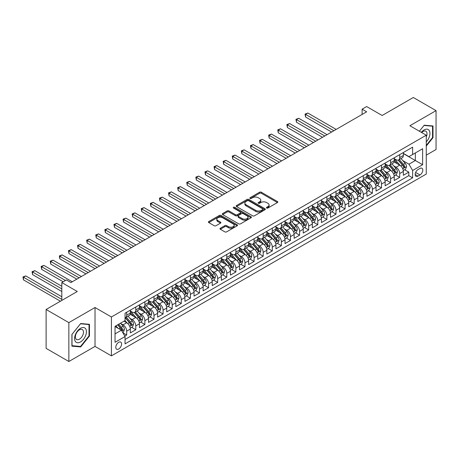 <?xml version="1.0" encoding="UTF-8"?>
<svg xmlns="http://www.w3.org/2000/svg" width="459" height="459" viewBox="0 0 459 459"><rect width="100%" height="100%" fill="white"/><g stroke="black" fill="none" stroke-linecap="round" stroke-linejoin="round"><path stroke-width="0.69" d="M266.679 208.025A0.884 0.511 0 0 0 267.93 208.025L277.42 202.545A1.262 0.729 0 0 0 277.787 202.029A1.262 0.729 0 0 0 277.42 201.518L261.337 192.235A1.262 0.729 0 0 0 259.553 192.235L250.063 197.714A0.884 0.511 0 0 0 249.805 198.076A0.884 0.511 0 0 0 250.063 198.437A0.884 0.511 0 0 0 251.314 198.437L252.542 197.726A4.045 2.335 0 0 1 258.256 197.726L259.599 198.5A4.045 2.335 0 0 1 260.781 200.147A4.045 2.335 0 0 1 259.599 201.799L258.371 202.511A0.884 0.511 0 0 0 258.113 202.872A0.884 0.511 0 0 0 258.371 203.228A0.884 0.511 0 0 0 259.622 203.228L260.85 202.522A4.045 2.335 0 0 1 266.564 202.522L267.907 203.297A4.045 2.335 0 0 1 269.089 204.944A4.045 2.335 0 0 1 267.907 206.596L266.679 207.307A0.884 0.511 0 0 0 266.415 207.663A0.884 0.511 0 0 0 266.679 208.025L266.679 207.307M118.686 349.029A4.12 2.375 120 0 0 121.371 345.397A4.12 2.375 120 0 0 120.74 342.098A4.12 2.375 120 0 0 118.686 342.299A4.12 2.375 120 0 0 115.995 345.931A4.12 2.375 120 0 0 116.626 349.23A4.12 2.375 120 0 0 118.686 349.029M220.343 228.232A1.262 0.729 0 0 0 219.97 228.743A1.262 0.729 0 0 0 220.343 229.259L224.853 231.864A1.262 0.729 0 0 0 226.637 231.864L237.177 225.782A1.262 0.729 0 0 0 237.55 225.266A1.262 0.729 0 0 0 237.177 224.749L221.1 215.466A1.262 0.729 0 0 0 219.31 215.466L208.77 221.554A1.262 0.729 0 0 0 208.403 222.064A1.262 0.729 0 0 0 208.77 222.581L214.221 225.73A1.262 0.729 0 0 0 216.005 225.73L220.521 223.126A1.262 0.729 0 0 0 220.888 222.609A1.262 0.729 0 0 0 220.521 222.093L217.818 220.532A3.379 1.951 0 0 1 216.826 219.155A3.379 1.951 0 0 1 218.914 217.348A3.379 1.951 0 0 1 222.598 217.773L233.178 223.883A3.379 1.951 0 0 1 234.17 225.266A3.379 1.951 0 0 1 232.082 227.067A3.379 1.951 0 0 1 228.404 226.643L226.637 225.627A1.262 0.729 0 0 0 224.853 225.627L220.343 228.232L220.343 229.259L224.853 226.677L224.853 225.627M426.268 155.159L436.05 149.508L436.05 110.63L413.301 97.497L382.129 115.49L366.661 106.557L362.111 109.185L366.661 111.812L70.91 282.566L66.36 279.938L61.81 282.566L61.81 300.427M68.861 322.625L68.861 361.503L95.024 346.402L95.024 307.519L68.861 322.625L46.112 309.492L77.278 291.494L61.81 282.566M95.024 307.519L111.405 316.98L426.268 135.193L426.268 174.07L111.405 355.857L111.405 316.98M436.05 110.63L409.887 125.737L426.268 135.193M252.628 215.828A1.262 0.729 0 0 0 254.418 215.828L264.958 209.74A1.262 0.729 0 0 0 265.325 209.224A1.262 0.729 0 0 0 264.958 208.707L248.881 199.43A1.262 0.729 0 0 0 247.091 199.43L236.551 205.512A1.262 0.729 0 0 0 236.184 206.028A1.262 0.729 0 0 0 236.551 206.544L252.628 215.828M233.826 208.22A0.884 0.511 0 0 1 234.721 208.34L234.721 207.29L251.067 216.728A1.262 0.729 0 0 1 251.44 217.245A1.262 0.729 0 0 1 251.067 217.761L240.527 223.849A1.262 0.729 0 0 1 238.743 223.849L222.661 214.565L222.661 213.533A1.262 0.729 0 0 0 222.294 214.049A1.262 0.729 0 0 0 222.661 214.565M222.661 213.533L227.171 210.928A1.262 0.729 0 0 1 228.961 210.928L235.478 214.692A1.262 0.729 0 0 0 237.269 214.692L240.258 212.965A1.262 0.729 0 0 0 240.631 212.448A1.262 0.729 0 0 0 240.258 211.932L233.47 208.013A0.884 0.511 0 0 1 233.212 207.652A0.884 0.511 0 0 1 233.757 207.181A0.884 0.511 0 0 1 234.721 207.29M68.861 361.503L46.112 348.37L46.112 309.492M124.802 336.091L126.69 335.001L122.914 332.821M120.769 323.538L123.052 324.857A5.147 2.972 60 0 1 126.69 331.163L130.333 329.063L130.333 332.895L135.789 329.746L131.653 327.353M129.868 318.288L132.152 319.602A5.147 2.972 60 0 1 135.789 325.907L139.433 323.807L139.433 327.646L144.889 324.49L140.752 322.098M138.968 313.032L141.252 314.352A5.147 2.972 60 0 1 144.889 320.657L148.532 318.552L148.532 322.39L153.994 319.234L149.852 316.848M148.068 307.777L150.351 309.096A5.147 2.972 60 0 1 153.994 315.402L157.632 313.302L157.632 317.135L163.094 313.985L158.952 311.592M157.167 302.521L159.451 303.841A5.147 2.972 60 0 1 163.094 310.146L166.732 308.046L166.732 311.879L172.194 308.729L168.051 306.337M166.267 297.271L168.551 298.591A5.147 2.972 60 0 1 172.194 304.896L175.831 302.791L175.831 306.629L181.294 303.474L177.151 301.087M175.367 292.016L177.65 293.335A5.147 2.972 60 0 1 181.294 299.641L184.931 297.541L184.931 301.374L190.393 298.224L186.251 295.831M184.466 286.76L186.75 288.08A5.147 2.972 60 0 1 190.393 294.385L194.031 292.285L194.031 296.118L199.493 292.968L195.35 290.576M193.566 281.51L195.85 282.83A5.147 2.972 60 0 1 199.493 289.13L203.13 287.03L203.13 290.868L208.593 287.713L204.45 285.32M202.666 276.255L204.955 277.575A5.147 2.972 60 0 1 208.593 283.88L212.23 281.774L212.23 285.613L217.692 282.457L213.55 280.07M211.765 270.999L214.055 272.319A5.147 2.972 60 0 1 217.692 278.624L221.33 276.525L221.33 280.357L226.792 277.207L222.649 274.815M220.865 265.744L223.154 267.063A5.147 2.972 60 0 1 226.792 273.369L230.435 271.269L230.435 275.102L235.892 271.952L231.755 269.559M229.97 260.494L232.254 261.814A5.147 2.972 60 0 1 235.892 268.119L239.535 266.013L239.535 269.852L244.991 266.696L240.855 264.309M239.07 255.238L241.354 256.558A5.147 2.972 60 0 1 244.991 262.864L248.635 260.764L248.635 264.596L254.091 261.446L249.954 259.054M248.17 249.983L250.453 251.302A5.147 2.972 60 0 1 254.091 257.608L257.734 255.508L257.734 259.341L263.191 256.191L259.054 253.798M257.269 244.733L259.553 246.053A5.147 2.972 60 0 1 263.191 252.352L266.834 250.253L266.834 254.091L272.296 250.935L268.154 248.543M266.369 239.478L268.653 240.797A5.147 2.972 60 0 1 272.296 247.103L275.934 244.997L275.934 248.835L281.396 245.68L277.253 243.293M275.469 234.222L277.752 235.542A5.147 2.972 60 0 1 281.396 241.847L285.033 239.747L285.033 243.58L290.495 240.43L286.353 238.037M284.569 228.966L286.852 230.286A5.147 2.972 60 0 1 290.495 236.592L294.133 234.492L294.133 238.324L299.595 235.174L295.453 232.782M293.668 223.717L295.952 225.036A5.147 2.972 60 0 1 299.595 231.342L303.233 229.236L303.233 233.074L308.695 229.919L304.552 227.532M302.768 218.461L305.051 219.781A5.147 2.972 60 0 1 308.695 226.086L312.332 223.986L312.332 227.819L317.794 224.669L313.652 222.276M311.868 213.206L314.151 214.525A5.147 2.972 60 0 1 317.794 220.831L321.432 218.731L321.432 222.563L326.894 219.413L322.752 217.021M320.967 207.956L323.256 209.275A5.147 2.972 60 0 1 326.894 215.575L330.532 213.475L330.532 217.314L335.994 214.158L331.851 211.765M330.067 202.7L332.356 204.02A5.147 2.972 60 0 1 335.994 210.325L339.637 208.22L339.637 212.058L345.093 208.902L340.951 206.516M339.167 197.445L341.456 198.764A5.147 2.972 60 0 1 345.093 205.07L348.737 202.97L348.737 206.802L354.193 203.653L350.056 201.26M348.272 192.189L350.556 193.509A5.147 2.972 60 0 1 354.193 199.814L357.836 197.714L357.836 201.547L363.293 198.397L359.156 196.004M357.372 186.939L359.655 188.259A5.147 2.972 60 0 1 363.293 194.564L366.936 192.459L366.936 196.297L372.392 193.141L368.256 190.755M366.471 181.684L368.755 183.003A5.147 2.972 60 0 1 372.392 189.309L376.036 187.209L376.036 191.042L381.492 187.892L377.355 185.499M375.571 176.428L377.855 177.748A5.147 2.972 60 0 1 381.492 184.053L385.135 181.953L385.135 185.786L390.598 182.636L386.455 180.244M384.671 171.178L386.954 172.498A5.147 2.972 60 0 1 390.598 178.798L394.235 176.698L394.235 180.536L399.697 177.381L399.697 173.548A5.147 2.972 -120 0 0 396.054 167.242L393.77 165.923M395.555 174.988L399.697 177.381M130.333 329.063A5.147 2.972 -120 0 0 126.69 322.757L123.959 321.18M139.433 323.807A5.147 2.972 -120 0 0 135.789 317.502L130.161 314.254M148.532 318.552A5.147 2.972 -120 0 0 144.889 312.246L139.266 308.999M157.632 313.302A5.147 2.972 -120 0 0 153.994 306.996L148.366 303.743M166.732 308.046A5.147 2.972 -120 0 0 163.094 301.741L157.466 298.493M175.831 302.791A5.147 2.972 -120 0 0 172.194 296.485L166.565 293.238M184.931 297.541A5.147 2.972 -120 0 0 181.294 291.236L175.665 287.982M194.031 292.285A5.147 2.972 -120 0 0 190.393 285.98L184.765 282.733M203.13 287.03A5.147 2.972 -120 0 0 199.493 280.724L193.864 277.477M212.23 281.774A5.147 2.972 -120 0 0 208.593 275.475L202.964 272.221M221.33 276.525A5.147 2.972 -120 0 0 217.692 270.219L212.064 266.966M230.435 271.269A5.147 2.972 -120 0 0 226.792 264.963L221.163 261.716M239.535 266.013A5.147 2.972 -120 0 0 235.892 259.708L230.263 256.461M248.635 260.764A5.147 2.972 -120 0 0 244.991 254.458L239.363 251.205M257.734 255.508A5.147 2.972 -120 0 0 254.091 249.203L248.462 245.955M266.834 250.253A5.147 2.972 -120 0 0 263.191 243.947L257.568 240.7M275.934 244.997A5.147 2.972 -120 0 0 272.296 238.697L266.668 235.444M285.033 239.747A5.147 2.972 -120 0 0 281.396 233.442L275.767 230.188M294.133 234.492A5.147 2.972 -120 0 0 290.495 228.186L284.867 224.939M303.233 229.236A5.147 2.972 -120 0 0 299.595 222.931L293.967 219.683M312.332 223.986A5.147 2.972 -120 0 0 308.695 217.681L303.066 214.428M321.432 218.731A5.147 2.972 -120 0 0 317.794 212.425L312.166 209.178M330.532 213.475A5.147 2.972 -120 0 0 326.894 207.17L321.266 203.922M339.637 208.22A5.147 2.972 -120 0 0 335.994 201.92L330.365 198.667M348.737 202.97A5.147 2.972 -120 0 0 345.093 196.664L339.465 193.411M357.836 197.714A5.147 2.972 -120 0 0 354.193 191.409L348.565 188.161M366.936 192.459A5.147 2.972 -120 0 0 363.293 186.153L357.664 182.906M376.036 187.209A5.147 2.972 -120 0 0 372.392 180.903L366.77 177.65M385.135 181.953A5.147 2.972 -120 0 0 381.492 175.648L375.869 172.4M394.235 176.698A5.147 2.972 -120 0 0 390.598 170.392L384.969 167.145M419.991 168.447L417.988 169.606A3.988 2.301 120 0 0 415.378 173.123A3.988 2.301 120 0 0 415.992 176.319A3.988 2.301 120 0 0 417.988 176.118L419.991 174.965A3.988 2.301 120 0 0 422.596 171.448A3.988 2.301 120 0 0 421.982 168.252A3.988 2.301 120 0 0 419.991 168.447M115.043 333.894L121.411 330.216L125.055 336.522L125.055 343.877L412.618 177.857L412.618 170.501L408.975 164.196L402.87 160.667M125.055 336.522L115.043 342.299L115.043 326.332L125.055 320.548L125.055 313.193L412.618 147.173L412.618 154.528L422.63 148.745L422.63 164.718L412.618 170.501M130.333 310.99L132.152 312.04A5.147 2.972 60 0 0 134.728 312.292L138.366 310.192A5.147 2.972 -120 0 0 139.433 307.834L139.433 304.891M139.433 305.734L141.252 306.784A5.147 2.972 60 0 0 143.828 307.042L147.465 304.937A5.147 2.972 -120 0 0 148.532 302.584L148.532 299.641M148.532 300.479L150.351 301.529A5.147 2.972 60 0 0 152.927 301.787L156.565 299.687A5.147 2.972 -120 0 0 157.632 297.329L157.632 294.385M157.632 295.229L159.451 296.279A5.147 2.972 60 0 0 162.027 296.531L165.665 294.431A5.147 2.972 -120 0 0 166.732 292.073L166.732 289.13M166.732 289.973L168.551 291.023A5.147 2.972 60 0 0 171.127 291.276L174.764 289.176A5.147 2.972 -120 0 0 175.831 286.818L175.831 283.88M175.831 284.718L177.65 285.768A5.147 2.972 60 0 0 180.226 286.026L183.864 283.92A5.147 2.972 -120 0 0 184.931 281.568L184.931 278.624M184.931 279.462L186.75 280.518A5.147 2.972 60 0 0 189.326 280.77L192.964 278.67A5.147 2.972 -120 0 0 194.031 276.312L194.031 273.369M194.031 274.212L195.85 275.262A5.147 2.972 60 0 0 198.426 275.515L202.069 273.415A5.147 2.972 -120 0 0 203.13 271.057L203.13 268.113M203.13 268.957L204.955 270.007A5.147 2.972 60 0 0 207.525 270.265L211.169 268.159A5.147 2.972 -120 0 0 212.23 265.807L212.23 262.864M212.23 263.701L214.055 264.751A5.147 2.972 60 0 0 216.625 265.009L220.268 262.909A5.147 2.972 -120 0 0 221.33 260.551L221.33 257.608M221.33 258.451L223.154 259.501A5.147 2.972 60 0 0 225.725 259.754L229.368 257.654A5.147 2.972 -120 0 0 230.435 255.296L230.435 252.352M230.435 253.196L232.254 254.246A5.147 2.972 60 0 0 234.824 254.498L238.468 252.398A5.147 2.972 -120 0 0 239.535 250.04L239.535 247.103M239.535 247.94L241.354 248.99A5.147 2.972 60 0 0 243.924 249.248L247.567 247.143A5.147 2.972 -120 0 0 248.635 244.79L248.635 241.847M248.635 242.685L250.453 243.74A5.147 2.972 60 0 0 253.029 243.993L256.667 241.893A5.147 2.972 -120 0 0 257.734 239.535L257.734 236.592M257.734 237.435L259.553 238.485A5.147 2.972 60 0 0 262.129 238.737L265.767 236.637A5.147 2.972 -120 0 0 266.834 234.279L266.834 231.336M266.834 232.179L268.653 233.229A5.147 2.972 60 0 0 271.229 233.488L274.866 231.382A5.147 2.972 -120 0 0 275.934 229.03L275.934 226.086M275.934 226.924L277.752 227.974A5.147 2.972 60 0 0 280.329 228.232L283.966 226.132A5.147 2.972 -120 0 0 285.033 223.774L285.033 220.831M285.033 221.674L286.852 222.724A5.147 2.972 60 0 0 289.428 222.976L293.066 220.877A5.147 2.972 -120 0 0 294.133 218.518L294.133 215.575M294.133 216.418L295.952 217.468A5.147 2.972 60 0 0 298.528 217.721L302.165 215.621A5.147 2.972 -120 0 0 303.233 213.263L303.233 210.325M303.233 211.163L305.051 212.213A5.147 2.972 60 0 0 307.628 212.471L311.265 210.365A5.147 2.972 -120 0 0 312.332 208.013L312.332 205.07M312.332 205.907L314.151 206.963A5.147 2.972 60 0 0 316.727 207.216L320.371 205.116A5.147 2.972 -120 0 0 321.432 202.758L321.432 199.814M321.432 200.658L323.256 201.708A5.147 2.972 60 0 0 325.827 201.96L329.47 199.86A5.147 2.972 -120 0 0 330.532 197.502L330.532 194.559M330.532 195.402L332.356 196.452A5.147 2.972 60 0 0 334.927 196.71L338.57 194.605A5.147 2.972 -120 0 0 339.637 192.252L339.637 189.309M339.637 190.146L341.456 191.196A5.147 2.972 60 0 0 344.026 191.455L347.67 189.355A5.147 2.972 -120 0 0 348.737 186.997L348.737 184.053M348.737 184.897L350.556 185.947A5.147 2.972 60 0 0 353.126 186.199L356.769 184.099A5.147 2.972 -120 0 0 357.836 181.741L357.836 178.798M357.836 179.641L359.655 180.691A5.147 2.972 60 0 0 362.226 180.944L365.869 178.844A5.147 2.972 -120 0 0 366.936 176.486L366.936 173.548M366.936 174.386L368.755 175.436A5.147 2.972 60 0 0 371.331 175.694L374.969 173.588A5.147 2.972 -120 0 0 376.036 171.236L376.036 168.292M376.036 169.13L377.855 170.186A5.147 2.972 60 0 0 380.431 170.438L384.068 168.338A5.147 2.972 -120 0 0 385.135 165.98L385.135 163.037M385.135 163.88L386.954 164.93A5.147 2.972 60 0 0 389.53 165.183L393.168 163.083A5.147 2.972 -120 0 0 394.235 160.725L394.235 157.781M125.055 339.465L408.797 175.648L408.797 172.125L403.335 175.281L403.335 171.442A5.147 2.972 -120 0 0 399.697 165.142L394.069 161.889M394.235 158.625L396.054 159.675A5.147 2.972 -120 0 0 398.63 159.933A5.147 2.972 -120 0 0 399.697 157.575L399.697 154.631M398.63 159.933L402.268 157.827A5.147 2.972 -120 0 0 403.335 155.475L403.335 152.531M126.69 312.246L126.69 315.19A5.147 2.972 60 0 1 125.623 317.548A5.147 2.972 60 0 1 125.055 317.754M125.623 317.548L129.266 315.448A5.147 2.972 -120 0 0 130.333 313.09L130.333 310.146M135.789 306.996L135.789 309.94A5.147 2.972 60 0 1 134.728 312.292M144.889 301.741L144.889 304.684A5.147 2.972 60 0 1 143.828 307.042M153.994 296.485L153.994 299.429A5.147 2.972 60 0 1 152.927 301.787M163.094 291.236L163.094 294.173A5.147 2.972 60 0 1 162.027 296.531M172.194 285.98L172.194 288.923A5.147 2.972 60 0 1 171.127 291.276M181.294 280.724L181.294 283.668A5.147 2.972 60 0 1 180.226 286.026M190.393 275.469L190.393 278.412A5.147 2.972 60 0 1 189.326 280.77M199.493 270.219L199.493 273.162A5.147 2.972 60 0 1 198.426 275.515M208.593 264.963L208.593 267.907A5.147 2.972 60 0 1 207.525 270.265M217.692 259.708L217.692 262.651A5.147 2.972 60 0 1 216.625 265.009M226.792 254.458L226.792 257.396A5.147 2.972 60 0 1 225.725 259.754M235.892 249.203L235.892 252.146A5.147 2.972 60 0 1 234.824 254.498M244.991 243.947L244.991 246.89A5.147 2.972 60 0 1 243.924 249.248M254.091 238.691L254.091 241.635A5.147 2.972 60 0 1 253.029 243.993M263.191 233.442L263.191 236.385A5.147 2.972 60 0 1 262.129 238.737M272.296 228.186L272.296 231.129A5.147 2.972 60 0 1 271.229 233.488M281.396 222.931L281.396 225.874A5.147 2.972 60 0 1 280.329 228.232M290.495 217.681L290.495 220.618A5.147 2.972 60 0 1 289.428 222.976M299.595 212.425L299.595 215.369A5.147 2.972 60 0 1 298.528 217.721M308.695 207.17L308.695 210.113A5.147 2.972 60 0 1 307.628 212.471M317.794 201.914L317.794 204.857A5.147 2.972 60 0 1 316.727 207.216M326.894 196.664L326.894 199.608A5.147 2.972 60 0 1 325.827 201.96M335.994 191.409L335.994 194.352A5.147 2.972 60 0 1 334.927 196.71M345.093 186.153L345.093 189.097A5.147 2.972 60 0 1 344.026 191.455M354.193 180.903L354.193 183.841A5.147 2.972 60 0 1 353.126 186.199M363.293 175.648L363.293 178.591A5.147 2.972 60 0 1 362.226 180.944M372.392 170.392L372.392 173.336A5.147 2.972 60 0 1 371.331 175.694M381.492 165.137L381.492 168.08A5.147 2.972 60 0 1 380.431 170.438M390.598 159.887L390.598 162.83A5.147 2.972 60 0 1 389.53 165.183M390.598 178.798L390.598 182.636M381.492 184.053L381.492 187.892M372.392 189.309L372.392 193.141M363.293 194.564L363.293 198.397M354.193 199.814L354.193 203.653M345.093 205.07L345.093 208.902M335.994 210.325L335.994 214.158M326.894 215.575L326.894 219.413M317.794 220.831L317.794 224.669M308.695 226.086L308.695 229.919M299.595 231.342L299.595 235.174M290.495 236.592L290.495 240.43M281.396 241.847L281.396 245.68M272.296 247.103L272.296 250.935M263.191 252.352L263.191 256.191M254.091 257.608L254.091 261.446M244.991 262.864L244.991 266.696M235.892 268.119L235.892 271.952M226.792 273.369L226.792 277.207M217.692 278.624L217.692 282.457M208.593 283.88L208.593 287.713M199.493 289.13L199.493 292.968M190.393 294.385L190.393 298.224M181.294 299.641L181.294 303.474M172.194 304.896L172.194 308.729M163.094 310.146L163.094 313.985M153.994 315.402L153.994 319.234M144.889 320.657L144.889 324.49M135.789 325.907L135.789 329.746M126.69 331.163L126.69 335.001M121.411 330.216L115.043 326.538M408.975 164.196L415.349 160.518L415.349 152.95L422.63 148.745M403.335 153.581L422.63 164.718M403.335 153.369L408.975 156.628L412.618 154.528M95.024 346.402L111.405 355.857M362.111 109.185L362.111 114.44M404.654 169.738L408.797 172.125M408.797 175.648L412.618 177.857M426.268 146.06L433.003 137.683L433.003 125.978L424.219 125.192L419.377 131.217L424.036 125.45L432.544 126.208L432.544 137.557L426.268 145.365M71.908 346.161L80.692 346.941L89.471 336.017L89.471 324.312L80.692 323.526L71.908 334.45L71.908 346.161M432.544 137.419L433.003 137.683M89.017 335.759L89.471 336.017M79.763 346.407L80.692 346.941M267.029 208.151L267.907 207.646A4.045 2.335 0 0 0 269.089 205.993L269.089 204.944M260.781 200.147L260.781 201.203A4.045 2.335 0 0 1 259.599 202.849L258.721 203.354M277.402 202.557L261.337 193.285A1.262 0.729 0 0 0 259.553 193.285L250.413 198.558M264.941 209.752L248.881 200.48A1.262 0.729 0 0 0 247.091 200.48L236.569 206.556L236.551 205.512M262.726 209.585A0.884 0.511 0 0 0 262.984 209.224A0.884 0.511 0 0 0 262.726 208.862L248.612 200.715A0.884 0.511 0 0 0 247.361 200.715L246.064 201.467A4.045 2.335 0 0 0 244.882 203.113A4.045 2.335 0 0 0 246.064 204.766L255.715 210.337A4.045 2.335 0 0 0 261.429 210.337L262.726 209.585L262.726 210.635A0.884 0.511 0 0 0 262.984 210.274L262.984 209.224M244.882 203.113L244.882 204.163A4.045 2.335 0 0 0 246.064 205.816L246.064 204.766M262.726 210.635L261.429 211.387A4.045 2.335 0 0 1 255.715 211.387L246.064 205.816M222.678 214.571L227.171 211.978L227.171 210.928M240.631 212.448L240.631 213.498A1.262 0.729 0 0 1 240.258 214.014L237.269 215.741A1.262 0.729 0 0 1 235.478 215.741L228.961 211.978A1.262 0.729 0 0 0 227.171 211.978M234.721 208.34L251.05 217.773M242.249 218.599A3.379 1.951 0 0 0 245.926 219.023A3.379 1.951 0 0 0 248.015 217.222A3.379 1.951 0 0 0 247.028 215.839L243.299 213.687A1.262 0.729 0 0 0 241.509 213.687L238.519 215.414A1.262 0.729 0 0 0 238.146 215.931A1.262 0.729 0 0 0 238.519 216.447L242.249 218.599L242.249 219.649A3.379 1.951 0 0 0 245.926 220.073A3.379 1.951 0 0 0 248.015 218.272L248.015 217.222M238.146 215.931L238.146 216.981A1.262 0.729 0 0 0 238.519 217.497L238.519 216.447M242.249 219.649L238.519 217.497M234.17 225.266L234.17 226.316A3.379 1.951 0 0 1 232.082 228.117A3.379 1.951 0 0 1 228.404 227.693L226.637 226.677A1.262 0.729 0 0 0 224.853 226.677M216.826 219.155L216.826 220.205A3.379 1.951 0 0 0 217.818 221.582L217.818 220.532M220.504 223.131L217.818 221.582M237.16 225.788L221.1 216.516A1.262 0.729 0 0 0 219.31 216.516L208.788 222.592M403.26 170.541L405.613 169.187L406.519 166.56A3.408 1.968 -120 0 0 405.194 163.358L401.034 158.544M400.202 165.475L395.268 159.761A9.846 5.686 -120 0 0 394.235 158.682M397.494 163.869L394.74 160.679A8.17 4.716 -120 0 0 394.235 160.128M336.177 129.415L307.828 113.046L305.556 114.36L305.556 116.988L331.627 132.043M398.165 160.116L402.371 164.982A3.408 1.968 60 0 1 403.587 167.334C404.098 168.017 404.465 167.81 404.677 166.703A3.408 1.968 -120 0 0 403.461 164.356L399.307 159.543M398.412 160.036L402.933 165.269A1.738 1.004 60 0 1 403.369 165.946L404.677 166.703M403.587 167.334L403.834 167.736M305.556 116.988L305.051 114.073L333.9 130.729M305.051 114.073L307.828 113.046M426.268 141.837A8.365 4.831 120 0 0 429.842 132.129A8.365 4.831 120 0 0 424.036 129.966A8.365 4.831 120 0 0 421.299 132.324M426.268 136.966A5.726 3.305 120 0 0 425.826 131.211A5.726 3.305 120 0 0 422.963 131.498A5.726 3.305 120 0 0 421.637 132.519M431.982 125.886L432.544 126.208M85.632 335.586A8.365 4.831 120 0 0 83.463 327.508A8.365 4.831 120 0 0 75.385 334.674A8.365 4.831 120 0 0 77.548 342.753A8.365 4.831 120 0 0 85.632 335.586M82.936 334.823A5.726 3.305 120 0 0 82.293 329.551A5.726 3.305 120 0 0 75.924 334.192A5.726 3.305 120 0 0 76.567 339.465A5.726 3.305 120 0 0 82.936 334.823M72 345.713L72 334.37L80.509 323.784L89.017 324.547L89.017 335.89L80.509 346.476L71.908 345.661M88.455 324.22L89.017 324.547M394.161 175.797L396.507 174.437L397.419 171.809A3.408 1.968 -120 0 0 396.094 168.608L391.934 163.794M391.102 170.725L386.168 165.016A9.846 5.686 -120 0 0 385.135 163.938M388.394 169.124L385.64 165.928A8.17 4.716 -120 0 0 385.135 165.383M327.078 134.665L298.729 118.302L296.457 119.615L296.457 122.243L322.528 137.293M389.066 165.372L393.271 170.237A3.408 1.968 60 0 1 394.488 172.59C394.998 173.273 395.365 173.066 395.578 171.959A3.408 1.968 -120 0 0 394.361 169.606L390.207 164.792M389.312 165.292L393.833 170.524A1.738 1.004 60 0 1 394.27 171.201L395.578 171.959M394.488 172.59L394.734 172.991M296.457 122.243L295.952 119.329L324.8 135.979M295.952 119.329L298.729 118.302M385.061 181.053L387.407 179.693L388.32 177.065A3.408 1.968 -120 0 0 386.989 173.863L382.835 169.05M382.003 175.981L377.069 170.272A9.846 5.686 -120 0 0 376.036 169.187M379.295 174.38L376.541 171.184A8.17 4.716 -120 0 0 376.036 170.633M317.978 139.92L289.629 123.557L287.351 124.871L287.351 127.493L313.428 142.548M379.966 170.622L384.172 175.493A3.408 1.968 60 0 1 385.388 177.84C385.899 178.528 386.26 178.316 386.478 177.214A3.408 1.968 -120 0 0 385.262 174.862L381.102 170.048M380.213 170.541L384.734 175.774A1.738 1.004 60 0 1 385.17 176.457L386.478 177.214M385.388 177.84L385.635 178.247M287.351 127.493L286.852 124.578L315.7 141.234M286.852 124.578L289.629 123.557M375.955 186.302L378.308 184.948L379.22 182.321A3.408 1.968 -120 0 0 377.889 179.119L373.735 174.305M372.903 181.236L367.969 175.527A9.846 5.686 -120 0 0 366.936 174.443M370.195 179.63L367.435 176.44A8.17 4.716 -120 0 0 366.936 175.889M308.878 145.176L280.529 128.807L278.252 130.121L278.252 132.749L304.323 147.804M370.866 175.877L375.072 180.748A3.408 1.968 60 0 1 376.288 183.095C376.799 183.784 377.16 183.571 377.378 182.464A3.408 1.968 -120 0 0 376.162 180.117L372.002 175.304M371.113 175.797L375.628 181.03A1.738 1.004 60 0 1 376.07 181.707L377.378 182.464M376.288 183.095L376.535 183.502M278.252 132.749L277.752 129.834L306.601 146.49M277.752 129.834L280.529 128.807M366.856 191.558L369.208 190.198L370.12 187.576A3.408 1.968 -120 0 0 368.789 184.369L364.635 179.555M363.798 186.486L358.869 180.777A9.846 5.686 -120 0 0 357.836 179.698M361.095 184.885L358.336 181.695A8.17 4.716 -120 0 0 357.836 181.144M299.773 150.426L271.43 134.062L269.152 135.376L269.152 138.004L295.223 153.054M361.767 181.133L365.972 185.998A3.408 1.968 60 0 1 367.189 188.351C367.699 189.033 368.061 188.827 368.279 187.72A3.408 1.968 -120 0 0 367.062 185.367L362.903 180.553M362.013 181.053L366.529 186.285A1.738 1.004 60 0 1 366.971 186.962L368.279 187.72M367.189 188.351L367.435 188.752M269.152 138.004L268.653 135.089L297.501 151.74M268.653 135.089L271.43 134.062M357.756 196.813L360.108 195.454L361.021 192.826A3.408 1.968 -120 0 0 359.69 189.624L355.536 184.811M354.698 191.742L349.769 186.033A9.846 5.686 -120 0 0 348.737 184.948M351.996 190.141L349.236 186.945A8.17 4.716 -120 0 0 348.737 186.4M290.673 155.681L262.33 139.318L260.052 140.632L260.052 143.26L286.123 158.309M352.667 186.383L356.873 191.254A3.408 1.968 60 0 1 358.083 193.606C358.599 194.289 358.961 194.077 359.179 192.975A3.408 1.968 -120 0 0 357.963 190.623L353.803 185.809M352.914 186.308L357.429 191.535A1.738 1.004 60 0 1 357.871 192.218L359.179 192.975M358.083 193.606L358.336 194.008M260.052 143.26L259.553 140.339L288.401 156.995M259.553 140.339L262.33 139.318M348.656 202.069L351.009 200.709L351.921 198.081A3.408 1.968 -120 0 0 350.59 194.88L346.43 190.066M345.598 196.997L340.67 191.288A9.846 5.686 -120 0 0 339.637 190.204M342.896 195.396L340.136 192.201A8.17 4.716 -120 0 0 339.637 191.65M281.574 160.937L253.23 144.574L250.953 145.882L250.953 148.509L277.024 163.565M343.567 191.638L347.767 196.509A3.408 1.968 60 0 1 348.983 198.856C349.5 199.545 349.861 199.332 350.079 198.225A3.408 1.968 -120 0 0 348.863 195.878L344.703 191.064M343.814 191.558L348.329 196.791A1.738 1.004 60 0 1 348.771 197.473L350.079 198.225M348.983 198.856L349.236 199.263M250.953 148.509L250.453 145.595L279.301 162.251M250.453 145.595L253.23 144.574M339.557 207.319L341.909 205.965L342.821 203.337A3.408 1.968 -120 0 0 341.49 200.135L337.331 195.322M336.499 202.253L331.57 196.538A9.846 5.686 -120 0 0 330.532 195.459M333.796 200.646L331.037 197.456A8.17 4.716 -120 0 0 330.532 196.905M272.474 166.192L244.131 149.823L241.853 151.137L241.853 153.765L267.924 168.814M334.462 196.894L338.667 201.759A3.408 1.968 60 0 1 339.884 204.112C340.4 204.794 340.762 204.588 340.98 203.48A3.408 1.968 -120 0 0 339.763 201.134L335.604 196.32M334.714 196.813L339.23 202.046A1.738 1.004 60 0 1 339.666 202.723L340.98 203.48M339.884 204.112L340.136 204.513M241.853 153.765L241.354 150.85L270.202 167.506M241.354 150.85L244.131 149.823M330.457 212.574L332.809 211.215L333.716 208.587A3.408 1.968 -120 0 0 332.391 205.385L328.231 200.572M327.399 207.502L322.47 201.794A9.846 5.686 -120 0 0 321.432 200.715M324.697 205.902L321.937 202.706A8.17 4.716 -120 0 0 321.432 202.161M263.374 171.442L235.031 155.079L232.753 156.393L232.753 159.021L258.824 174.07M325.362 202.149L329.568 207.015A3.408 1.968 60 0 1 330.784 209.367C331.3 210.05 331.662 209.843 331.88 208.736A3.408 1.968 -120 0 0 330.664 206.384L326.504 201.57M325.609 202.069L330.13 207.302A1.738 1.004 60 0 1 330.566 207.979L331.88 208.736M330.784 209.367L331.037 209.769M232.753 159.021L232.254 156.106L261.102 172.756M232.254 156.106L235.031 155.079M321.357 217.83L323.71 216.47L324.616 213.842A3.408 1.968 -120 0 0 323.291 210.641L319.131 205.827M318.299 212.758L313.371 207.049A9.846 5.686 -120 0 0 312.332 205.965M315.597 211.157L312.837 207.961A8.17 4.716 -120 0 0 312.332 207.411M254.275 176.698L225.926 160.334L223.653 161.648L223.653 164.27L249.725 179.326M316.262 207.399L320.468 212.27A3.408 1.968 60 0 1 321.684 214.617C322.201 215.305 322.562 215.093 322.78 213.986A3.408 1.968 -120 0 0 321.564 211.639L317.404 206.825M316.509 207.319L321.03 212.551A1.738 1.004 60 0 1 321.466 213.234L322.78 213.986M321.684 214.617L321.931 215.024M223.653 164.27L223.154 161.356L252.002 178.012M223.154 161.356L225.926 160.334M312.258 223.08L314.61 221.726L315.517 219.098A3.408 1.968 -120 0 0 314.191 215.896L310.032 211.083M309.2 218.014L304.271 212.305A9.846 5.686 -120 0 0 303.233 211.22M306.497 216.407L303.738 213.217A8.17 4.716 -120 0 0 303.233 212.666M245.175 181.953L216.826 165.584L214.554 166.898L214.554 169.526L240.625 184.581M307.163 212.655L311.368 217.526A3.408 1.968 60 0 1 312.585 219.872C313.095 220.561 313.463 220.349 313.675 219.241A3.408 1.968 -120 0 0 312.464 216.895L308.305 212.081M307.41 212.574L311.931 217.807A1.738 1.004 60 0 1 312.367 218.484L313.675 219.241M312.585 219.872L312.831 220.28M214.554 169.526L214.055 166.611L242.897 183.267M214.055 166.611L216.826 165.584M303.158 228.335L305.51 226.976L306.417 224.353A3.408 1.968 -120 0 0 305.092 221.146L300.932 216.332M300.1 223.263L295.166 217.555A9.846 5.686 -120 0 0 294.133 216.476M297.398 221.663L294.638 218.473A8.17 4.716 -120 0 0 294.133 217.922M236.075 187.203L207.726 170.84L205.454 172.154L205.454 174.781L231.525 189.831M298.063 217.91L302.269 222.776A3.408 1.968 60 0 1 303.485 225.128C303.996 225.811 304.363 225.604 304.575 224.497A3.408 1.968 -120 0 0 303.359 222.145L299.205 217.331M298.31 217.83L302.831 223.063A1.738 1.004 60 0 1 303.267 223.74L304.575 224.497M303.485 225.128L303.732 225.53M205.454 174.781L204.955 171.867L233.797 188.517M204.955 171.867L207.726 170.84M294.058 233.591L296.411 232.231L297.317 229.603A3.408 1.968 -120 0 0 295.992 226.402L291.832 221.588M291 228.519L286.066 222.81A9.846 5.686 -120 0 0 285.033 221.726M288.292 226.918L285.538 223.722A8.17 4.716 -120 0 0 285.033 223.177M226.976 192.459L198.627 176.095L196.354 177.409L196.354 180.037L222.426 195.086M288.963 223.16L293.169 228.031A3.408 1.968 60 0 1 294.385 230.384C294.896 231.066 295.263 230.854 295.476 229.752A3.408 1.968 -120 0 0 294.259 227.4L290.105 222.586M289.21 223.085L293.731 228.312A1.738 1.004 60 0 1 294.167 228.995L295.476 229.752M294.385 230.384L294.632 230.785M196.354 180.037L195.85 177.117L224.698 193.773M195.85 177.117L198.627 176.095M284.959 238.846L287.311 237.487L288.218 234.859A3.408 1.968 -120 0 0 286.892 231.657L282.733 226.844M281.901 233.774L276.966 228.066A9.846 5.686 -120 0 0 275.934 226.981M279.192 232.174L276.438 228.978A8.17 4.716 -120 0 0 275.934 228.427M217.876 197.714L189.527 181.351L187.255 182.659L187.255 185.287L213.326 200.342M279.864 228.416L284.069 233.287A3.408 1.968 60 0 1 285.286 235.633C285.796 236.322 286.164 236.11 286.376 235.002A3.408 1.968 -120 0 0 285.159 232.656L281.006 227.842M280.11 228.335L284.632 233.568A1.738 1.004 60 0 1 285.068 234.251L286.376 235.002M285.286 235.633L285.532 236.041M187.255 185.287L186.75 182.372L215.598 199.028M186.75 182.372L189.527 181.351M275.859 244.096L278.206 242.742L279.118 240.114A3.408 1.968 -120 0 0 277.793 236.913L273.633 232.099M272.801 239.03L267.867 233.315A9.846 5.686 -120 0 0 266.834 232.237M270.093 237.423L267.339 234.233A8.17 4.716 -120 0 0 266.834 233.683M208.776 202.97L180.427 186.601L178.155 187.915L178.155 190.542L204.226 205.592M270.764 233.671L274.97 238.537A3.408 1.968 60 0 1 276.186 240.889C276.697 241.572 277.064 241.365 277.276 240.258A3.408 1.968 -120 0 0 276.06 237.911L271.906 233.097M271.011 233.591L275.532 238.823A1.738 1.004 60 0 1 275.968 239.5L277.276 240.258M276.186 240.889L276.433 241.291M178.155 190.542L177.65 187.628L206.498 204.284M177.65 187.628L180.427 186.601M266.759 249.352L269.106 247.992L270.018 245.364A3.408 1.968 -120 0 0 268.687 242.163L264.533 237.349M263.701 244.28L258.767 238.571A9.846 5.686 -120 0 0 257.734 237.492M260.993 242.679L258.239 239.483A8.17 4.716 -120 0 0 257.734 238.938M199.676 208.22L171.327 191.856L169.05 193.17L169.05 195.798L195.127 210.847M261.664 238.927L265.87 243.792A3.408 1.968 60 0 1 267.086 246.144C267.597 246.827 267.958 246.621 268.176 245.513A3.408 1.968 -120 0 0 266.96 243.161L262.8 238.347M261.911 238.846L266.432 244.079A1.738 1.004 60 0 1 266.868 244.756L268.176 245.513M267.086 246.144L267.333 246.546M169.05 195.798L168.551 192.883L197.399 209.533M168.551 192.883L171.327 191.856M257.654 254.607L260.006 253.248L260.919 250.62A3.408 1.968 -120 0 0 259.587 247.418L255.433 242.604M254.602 249.535L249.667 243.827A9.846 5.686 -120 0 0 248.635 242.742M251.893 247.935L249.134 244.739A8.17 4.716 -120 0 0 248.635 244.188M190.571 213.475L162.228 197.112L159.95 198.426L159.95 201.048L186.021 216.103M252.565 244.177L256.77 249.048A3.408 1.968 60 0 1 257.987 251.394C258.497 252.083 258.859 251.871 259.077 250.763A3.408 1.968 -120 0 0 257.86 248.417L253.701 243.603M252.811 244.096L257.327 249.329A1.738 1.004 60 0 1 257.769 250.012L259.077 250.763M257.987 251.394L258.233 251.802M159.95 201.048L159.451 198.133L188.299 214.789M159.451 198.133L162.228 197.112M248.554 259.857L250.907 258.503L251.819 255.875A3.408 1.968 -120 0 0 250.488 252.674L246.334 247.86M245.496 254.791L240.568 249.082A9.846 5.686 -120 0 0 239.535 247.998M242.794 253.184L240.034 249.994A8.17 4.716 -120 0 0 239.535 249.444M181.471 218.731L153.128 202.362L150.85 203.676L150.85 206.303L176.922 221.358M243.465 249.432L247.671 254.303A3.408 1.968 60 0 1 248.887 256.65C249.398 257.338 249.759 257.126 249.977 256.019A3.408 1.968 -120 0 0 248.761 253.672L244.601 248.858M243.712 249.352L248.227 254.584A1.738 1.004 60 0 1 248.669 255.261L249.977 256.019M248.887 256.65L249.134 257.057M150.85 206.303L150.351 203.389L179.199 220.045M150.351 203.389L153.128 202.362M239.455 265.113L241.807 263.753L242.719 261.131A3.408 1.968 -120 0 0 241.388 257.924L237.234 253.11M236.396 260.041L231.468 254.332A9.846 5.686 -120 0 0 230.435 253.253M233.694 258.44L230.934 255.25A8.17 4.716 -120 0 0 230.435 254.699M172.372 223.981L144.028 207.617L141.751 208.931L141.751 211.559L167.822 226.608M234.365 254.688L238.571 259.553A3.408 1.968 60 0 1 239.782 261.905C240.298 262.588 240.659 262.382 240.877 261.274A3.408 1.968 -120 0 0 239.661 258.922L235.501 254.108M234.612 254.607L239.128 259.84A1.738 1.004 60 0 1 239.569 260.517L240.877 261.274M239.782 261.905L240.034 262.307M141.751 211.559L141.252 208.644L170.1 225.294M141.252 208.644L144.028 207.617M230.355 270.368L232.707 269.008L233.62 266.381A3.408 1.968 -120 0 0 232.288 263.179L228.129 258.365M227.297 265.296L222.368 259.587A9.846 5.686 -120 0 0 221.33 258.503M224.594 263.695L221.835 260.5A8.17 4.716 -120 0 0 221.33 259.955M163.272 229.236L134.929 212.873L132.651 214.187L132.651 216.814L158.722 231.864M225.26 259.937L229.466 264.809A3.408 1.968 60 0 1 230.682 267.161C231.198 267.844 231.56 267.631 231.778 266.53A3.408 1.968 -120 0 0 230.561 264.177L226.402 259.364M225.512 259.863L230.028 265.09A1.738 1.004 60 0 1 230.47 265.772L231.778 266.53M230.682 267.161L230.934 267.563M132.651 216.814L132.152 213.894L161 230.55M132.152 213.894L134.929 212.873M221.255 275.624L223.608 274.264L224.52 271.636A3.408 1.968 -120 0 0 223.189 268.435L219.029 263.621M218.197 270.552L213.269 264.843A9.846 5.686 -120 0 0 212.23 263.759M215.495 268.951L212.735 265.755A8.17 4.716 -120 0 0 212.23 265.204M154.172 234.492L125.829 218.128L123.551 219.436L123.551 222.064L149.623 237.119M216.16 265.193L220.366 270.064A3.408 1.968 60 0 1 221.582 272.411C222.099 273.099 222.46 272.887 222.678 271.78A3.408 1.968 -120 0 0 221.462 269.433L217.302 264.619M216.413 265.113L220.928 270.345A1.738 1.004 60 0 1 221.364 271.028L222.678 271.78M221.582 272.411L221.835 272.818M123.551 222.064L123.052 219.15L151.9 235.806M123.052 219.15L125.829 218.128M212.156 280.874L214.508 279.52L215.414 276.892A3.408 1.968 -120 0 0 214.089 273.69L209.929 268.876M209.097 275.802L204.169 270.093A9.846 5.686 -120 0 0 203.13 269.014M206.395 274.201L203.635 271.011A8.17 4.716 -120 0 0 203.13 270.46M145.073 239.747L116.729 223.378L114.452 224.692L114.452 227.32L140.523 242.369M207.061 270.449L211.266 275.314A3.408 1.968 60 0 1 212.483 277.666C212.999 278.349 213.36 278.143 213.578 277.035A3.408 1.968 -120 0 0 212.362 274.689L208.202 269.875M207.307 270.368L211.828 275.601A1.738 1.004 60 0 1 212.265 276.278L213.578 277.035M212.483 277.666L212.729 278.068M114.452 227.32L113.952 224.405L142.801 241.061M113.952 224.405L116.729 223.378M203.056 286.129L205.408 284.769L206.315 282.142A3.408 1.968 -120 0 0 204.989 278.94L200.83 274.126M199.998 281.057L195.069 275.348A9.846 5.686 -120 0 0 194.031 274.27M197.295 279.456L194.536 276.261A8.17 4.716 -120 0 0 194.031 275.716M135.973 244.997L107.624 228.634L105.352 229.948L105.352 232.575L131.423 247.625M197.961 275.704L202.167 280.569A3.408 1.968 60 0 1 203.383 282.922C203.899 283.605 204.261 283.398 204.479 282.291A3.408 1.968 -120 0 0 203.262 279.938L199.103 275.125M198.208 275.624L202.729 280.856A1.738 1.004 60 0 1 203.165 281.533L204.479 282.291M203.383 282.922L203.63 283.323M105.352 232.575L104.853 229.655L133.701 246.311M104.853 229.655L107.624 228.634M193.956 291.385L196.309 290.025L197.215 287.397A3.408 1.968 -120 0 0 195.89 284.196L191.73 279.382M190.898 286.313L185.97 280.604A9.846 5.686 -120 0 0 184.931 279.52M188.196 284.712L185.436 281.516A8.17 4.716 -120 0 0 184.931 280.965M126.873 250.253L98.524 233.889L96.252 235.203L96.252 237.825L122.323 252.88M188.861 280.954L193.067 285.825A3.408 1.968 60 0 1 194.283 288.172C194.794 288.86 195.161 288.648 195.373 287.541A3.408 1.968 -120 0 0 194.157 285.194L190.003 280.38M189.108 280.874L193.629 286.106A1.738 1.004 60 0 1 194.065 286.789L195.373 287.541M194.283 288.172L194.53 288.579M96.252 237.825L95.753 234.91L124.596 251.566M95.753 234.91L98.524 233.889M184.857 296.634L187.209 295.28L188.115 292.653A3.408 1.968 -120 0 0 186.79 289.451L182.63 284.637M181.798 291.568L176.864 285.859A9.846 5.686 -120 0 0 175.831 284.775M179.096 289.962L176.336 286.772A8.17 4.716 -120 0 0 175.831 286.221M117.774 255.508L89.425 239.139L87.153 240.453L87.153 243.081L113.224 258.136M179.762 286.209L183.967 291.081A3.408 1.968 60 0 1 185.184 293.427C185.694 294.116 186.061 293.903 186.274 292.796A3.408 1.968 -120 0 0 185.057 290.449L180.903 285.636M180.008 286.129L184.529 291.362A1.738 1.004 60 0 1 184.966 292.039L186.274 292.796M185.184 293.427L185.43 293.835M87.153 243.081L86.653 240.166L115.496 256.822M86.653 240.166L89.425 239.139M175.757 301.89L178.109 300.53L179.016 297.908A3.408 1.968 -120 0 0 177.69 294.701L173.531 289.887M172.699 296.818L167.764 291.109A9.846 5.686 -120 0 0 166.732 290.031M169.991 295.217L167.237 292.027A8.17 4.716 -120 0 0 166.732 291.476M108.674 260.758L80.325 244.395L78.053 245.708L78.053 248.336L104.124 263.386M170.662 291.465L174.868 296.33A3.408 1.968 60 0 1 176.084 298.683C176.595 299.366 176.962 299.159 177.174 298.052A3.408 1.968 -120 0 0 175.958 295.699L171.804 290.886M170.909 291.385L175.43 296.617A1.738 1.004 60 0 1 175.866 297.294L177.174 298.052M176.084 298.683L176.331 299.084M78.053 248.336L77.548 245.422L106.396 262.072M77.548 245.422L80.325 244.395M166.657 307.146L169.01 305.786L169.916 303.158A3.408 1.968 -120 0 0 168.591 299.956L164.431 295.143M163.599 302.074L158.665 296.365A9.846 5.686 -120 0 0 157.632 295.28M160.891 300.473L158.137 297.277A8.17 4.716 -120 0 0 157.632 296.732M99.574 266.013L71.225 249.65L68.953 250.964L68.953 253.592L95.024 268.641M161.562 296.715L165.768 301.586A3.408 1.968 60 0 1 166.984 303.938C167.495 304.621 167.862 304.409 168.074 303.307A3.408 1.968 -120 0 0 166.858 300.955L162.704 296.141M161.809 296.64L166.33 301.867A1.738 1.004 60 0 1 166.766 302.55L168.074 303.307M166.984 303.938L167.231 304.34M68.953 253.592L68.448 250.671L97.297 267.327M68.448 250.671L71.225 249.65M157.557 312.401L159.904 311.041L160.816 308.414A3.408 1.968 -120 0 0 159.491 305.212L155.331 300.398M154.499 307.329L149.565 301.62A9.846 5.686 -120 0 0 148.532 300.536M151.791 305.728L149.037 302.533A8.17 4.716 -120 0 0 148.532 301.982M90.475 271.269L62.126 254.9L59.854 256.214L59.854 258.842L85.925 273.897M152.463 301.97L156.668 306.841A3.408 1.968 60 0 1 157.885 309.188C158.395 309.877 158.762 309.664 158.975 308.557A3.408 1.968 -120 0 0 157.758 306.21L153.604 301.397M152.709 301.89L157.23 307.123A1.738 1.004 60 0 1 157.667 307.805L158.975 308.557M157.885 309.188L158.131 309.596M59.854 258.842L59.349 255.927L88.197 272.583M59.349 255.927L62.126 254.9M148.458 317.651L150.804 316.297L151.717 313.669A3.408 1.968 -120 0 0 150.386 310.468L146.232 305.654M145.4 312.579L140.465 306.87A9.846 5.686 -120 0 0 139.433 305.792M142.692 310.978L139.938 307.788A8.17 4.716 -120 0 0 139.433 307.237M81.375 276.525L53.026 260.155L50.748 261.469L50.748 264.097L76.825 279.147M143.363 307.226L147.569 312.091A3.408 1.968 60 0 1 148.785 314.444C149.295 315.126 149.657 314.92 149.875 313.813A3.408 1.968 -120 0 0 148.659 311.466L144.499 306.652M143.61 307.146L148.131 312.378A1.738 1.004 60 0 1 148.567 313.055L149.875 313.813M148.785 314.444L149.032 314.845M50.748 264.097L50.249 261.182L79.097 277.838M50.249 261.182L53.026 260.155M139.352 322.906L141.705 321.547L142.617 318.919A3.408 1.968 -120 0 0 141.286 315.717L137.132 310.904M136.3 317.835L131.366 312.126A9.846 5.686 -120 0 0 130.333 311.047M133.592 316.234L130.832 313.038A8.17 4.716 -120 0 0 130.333 312.493M72.27 281.774L43.926 265.411L41.649 266.725L41.649 269.353L63.17 281.774M134.263 312.481L138.469 317.347A3.408 1.968 60 0 1 139.685 319.699C140.196 320.382 140.557 320.175 140.775 319.068A3.408 1.968 -120 0 0 139.559 316.716L135.399 311.902M134.51 312.401L139.025 317.634A1.738 1.004 60 0 1 139.467 318.311L140.775 319.068M139.685 319.699L139.932 320.101M41.649 269.353L41.149 266.432L65.448 280.46M41.149 266.432L43.926 265.411M130.253 328.162L132.605 326.802L133.517 324.174A3.408 1.968 -120 0 0 132.186 320.973L128.032 316.159M127.195 323.09L125.02 320.571M124.492 321.489L124.137 321.076M61.81 286.244L34.827 270.667L32.549 271.98L32.549 274.602L61.81 291.494M125.164 317.731L129.369 322.602A3.408 1.968 60 0 1 130.585 324.949C131.096 325.638 131.458 325.425 131.676 324.318A3.408 1.968 -120 0 0 130.459 321.971L126.3 317.158M125.41 317.651L129.926 322.884A1.738 1.004 60 0 1 130.367 323.566L131.676 324.318M130.585 324.949L130.832 325.356M32.549 274.602L32.05 271.688L61.81 288.872M32.05 271.688L34.827 270.667M122.731 332.505L123.505 332.058L124.418 329.43A3.408 1.968 -120 0 0 123.087 326.229L120.47 323.193M118.026 328.26L115.92 325.821M115.393 326.739L115.043 326.338M61.81 296.749L25.727 275.916L23.449 277.23L23.449 279.858L60.445 301.213M117.647 324.823L120.269 327.858A3.408 1.968 60 0 1 121.48 330.205C121.996 330.893 122.358 330.681 122.576 329.573A3.408 1.968 -120 0 0 121.36 327.227L118.743 324.192M117.86 324.702L120.826 328.139A1.738 1.004 60 0 1 121.268 328.816L122.576 329.573M121.48 330.205L121.733 330.612M23.449 279.858L22.95 276.943L61.81 299.377M22.95 276.943L25.727 275.916M123.052 324.857L126.69 322.757M132.152 319.602L135.789 317.502M141.252 314.352L144.889 312.246M150.351 309.096L153.994 306.996M159.451 303.841L163.094 301.741M168.551 298.591L172.194 296.485M177.65 293.335L181.294 291.236M186.75 288.08L190.393 285.98M195.85 282.83L199.493 280.724M204.955 277.575L208.593 275.475M214.055 272.319L217.692 270.219M223.154 267.063L226.792 264.963M232.254 261.814L235.892 259.708M241.354 256.558L244.991 254.458M250.453 251.302L254.091 249.203M259.553 246.053L263.191 243.947M268.653 240.797L272.296 238.697M277.752 235.542L281.396 233.442M286.852 230.286L290.495 228.186M295.952 225.036L299.595 222.931M305.051 219.781L308.695 217.681M314.151 214.525L317.794 212.425M323.256 209.275L326.894 207.17M332.356 204.02L335.994 201.92M341.456 198.764L345.093 196.664M350.556 193.509L354.193 191.409M359.655 188.259L363.293 186.153M368.755 183.003L372.392 180.903M377.855 177.748L381.492 175.648M386.954 172.498L390.598 170.392M396.054 167.242L399.697 165.142M399.697 157.575L403.335 155.475M126.69 315.19L130.333 313.09M135.789 309.94L139.433 307.834M144.889 304.684L148.532 302.584M153.994 299.429L157.632 297.329M163.094 294.173L166.732 292.073M172.194 288.923L175.831 286.818M181.294 283.668L184.931 281.568M190.393 278.412L194.031 276.312M199.493 273.162L203.13 271.057M208.593 267.907L212.23 265.807M217.692 262.651L221.33 260.551M226.792 257.396L230.435 255.296M235.892 252.146L239.535 250.04M244.991 246.89L248.635 244.79M254.091 241.635L257.734 239.535M263.191 236.385L266.834 234.279M272.296 231.129L275.934 229.03M281.396 225.874L285.033 223.774M290.495 220.618L294.133 218.518M299.595 215.369L303.233 213.263M308.695 210.113L312.332 208.013M317.794 204.857L321.432 202.758M326.894 199.608L330.532 197.502M335.994 194.352L339.637 192.252M345.093 189.097L348.737 186.997M354.193 183.841L357.836 181.741M363.293 178.591L366.936 176.486M372.392 173.336L376.036 171.236M381.492 168.08L385.135 165.98M390.598 162.83L394.235 160.725M399.697 173.548L403.335 171.442M415.624 172.446L419.991 174.965M415.166 174.495L417.988 176.118M267.907 207.646L267.907 206.596M258.371 203.228L258.371 202.511M259.599 202.849L259.599 201.799M250.063 198.437L250.063 197.714M259.553 193.285L259.553 192.235M261.337 193.285L261.337 192.235M277.42 202.545L277.42 201.518M247.091 200.48L247.091 199.43M248.881 200.48L248.881 199.43M264.958 209.74L264.958 208.707M255.715 211.387L255.715 210.337M261.429 211.387L261.429 210.337M228.961 211.978L228.961 210.928M235.478 215.741L235.478 214.692M237.269 215.741L237.269 214.692M240.258 214.014L240.258 212.965M251.067 217.761L251.067 216.728M226.637 226.677L226.637 225.627M228.404 227.693L228.404 226.643M220.521 223.126L220.521 222.093M208.77 222.581L208.77 221.554M219.31 216.516L219.31 215.466M221.1 216.516L221.1 215.466M237.177 225.782L237.177 224.749M402.738 168.792L406.496 166.623M395.268 159.761L395.738 159.491M403.461 164.356L405.194 163.358M400.741 165.923L402.371 164.982M393.638 174.047L397.396 171.878M386.168 165.016L386.639 164.747M394.361 169.606L396.094 168.608M391.642 171.178L393.271 170.237M384.539 179.303L388.297 177.134M377.069 170.272L377.539 170.002M385.262 174.862L386.989 173.863M382.542 176.434L384.172 175.493M375.439 184.558L379.197 182.384M367.969 175.527L368.439 175.252M376.162 180.117L377.889 179.119M373.442 181.684L375.072 180.748M366.339 189.808L370.097 187.639M358.869 180.777L359.34 180.507M367.062 185.367L368.789 184.369M364.343 186.939L365.972 185.998M357.24 195.064L360.998 192.895M349.769 186.033L350.24 185.763M357.963 190.623L359.69 189.624M355.243 192.195L356.873 191.254M348.14 200.319L351.898 198.145M340.67 191.288L341.14 191.019M348.863 195.878L350.59 194.88M346.143 197.445L347.767 196.509M339.04 205.569L342.798 203.4M331.57 196.538L332.035 196.268M339.763 201.134L341.49 200.135M337.044 202.7L338.667 201.759M329.935 210.824L333.699 208.656M322.47 201.794L322.935 201.524M330.664 206.384L332.391 205.385M327.944 207.956L329.568 207.015M320.835 216.08L324.599 213.911M313.371 207.049L313.836 206.779M321.564 211.639L323.291 210.641M318.844 213.211L320.468 212.27M311.736 221.336L315.494 219.161M304.271 212.305L304.736 212.029M312.464 216.895L314.191 215.896M309.745 218.461L311.368 217.526M302.636 226.585L306.394 224.417M295.166 217.555L295.636 217.285M303.359 222.145L305.092 221.146M300.645 223.717L302.269 222.776M293.536 231.841L297.294 229.672M286.066 222.81L286.536 222.54M294.259 227.4L295.992 226.402M291.545 228.972L293.169 228.031M284.437 237.096L288.195 234.922M276.966 228.066L277.437 227.796M285.159 232.656L286.892 231.657M282.44 234.222L284.069 233.287M275.337 242.346L279.095 240.177M267.867 233.315L268.337 233.046M276.06 237.911L277.793 236.913M273.34 239.478L274.97 238.537M266.237 247.602L269.995 245.433M258.767 238.571L259.237 238.301M266.96 243.161L268.687 242.163M264.241 244.733L265.87 243.792M257.138 252.857L260.896 250.689M249.667 243.827L250.138 243.557M257.86 248.417L259.587 247.418M255.141 249.989L256.77 249.048M248.038 258.113L251.796 255.938M240.568 249.082L241.038 248.807M248.761 253.672L250.488 252.674M246.041 255.238L247.671 254.303M238.938 263.363L242.696 261.194M231.468 254.332L231.938 254.062M239.661 258.922L241.388 257.924M236.942 260.494L238.571 259.553M229.839 268.618L233.597 266.45M222.368 259.587L222.839 259.318M230.561 264.177L232.288 263.179M227.842 265.75L229.466 264.809M220.739 273.874L224.497 271.699M213.269 264.843L213.733 264.573M221.462 269.433L223.189 268.435M218.742 270.999L220.366 270.064M211.633 279.124L215.397 276.955M204.169 270.093L204.634 269.823M212.362 274.689L214.089 273.69M209.643 276.255L211.266 275.314M202.534 284.379L206.298 282.21M195.069 275.348L195.534 275.079M203.262 279.938L204.989 278.94M200.543 281.51L202.167 280.569M193.434 289.635L197.192 287.466M185.97 280.604L186.434 280.334M194.157 285.194L195.89 284.196M191.443 286.766L193.067 285.825M184.334 294.89L188.092 292.716M176.864 285.859L177.335 285.584M185.057 290.449L186.79 289.451M182.343 292.016L183.967 291.081M175.235 300.14L178.993 297.971M167.764 291.109L168.235 290.84M175.958 295.699L177.69 294.701M173.244 297.271L174.868 296.33M166.135 305.396L169.893 303.227M158.665 296.365L159.135 296.095M166.858 300.955L168.591 299.956M164.138 302.527L165.768 301.586M157.035 310.651L160.793 308.477M149.565 301.62L150.036 301.351M157.758 306.21L159.491 305.212M155.039 307.777L156.668 306.841M147.936 315.901L151.694 313.732M140.465 306.87L140.936 306.601M148.659 311.466L150.386 310.468M145.939 313.032L147.569 312.091M138.836 321.157L142.594 318.988M131.366 312.126L131.836 311.856M139.559 316.716L141.286 315.717M136.839 318.288L138.469 317.347M129.736 326.412L133.494 324.243M130.459 321.971L132.186 320.973M127.74 323.543L129.369 322.602M121.847 330.968L124.395 329.493M121.36 327.227L123.087 326.229M118.795 328.707L120.269 327.858"/></g></svg>
